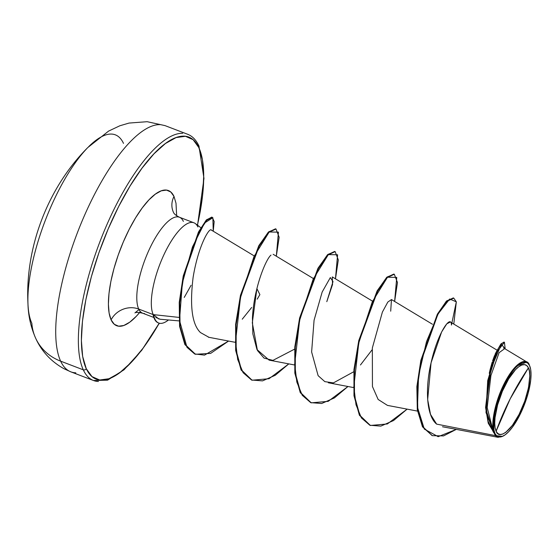 <?xml version="1.0" encoding="UTF-8"?>
<svg xmlns="http://www.w3.org/2000/svg" width="559" height="559" viewBox="0 0 559 559"><rect width="100%" height="100%" fill="white"/><g stroke="black" fill="none" stroke-linecap="round" stroke-linejoin="round"><path stroke-width="0.84" d="M35.79 338.509A52.728 47.368 -24.8 0 0 60.638 361.163A131.812 43.574 -69.1 0 1 82.04 221.168A131.812 43.574 -69.1 0 1 160.042 124.643A131.812 43.574 110.9 0 0 82.04 221.168A131.812 43.574 110.9 0 0 60.638 361.163L83.284 369.827A131.812 43.574 -69.1 0 1 104.694 229.826A131.812 43.574 -69.1 0 1 182.688 133.308A131.812 43.574 110.9 0 0 104.694 229.826A131.812 43.574 110.9 0 0 83.284 369.827A2.25 2.019 -24.8 0 0 86.247 368.667L91.99 376.612L99.677 380.008L109.019 378.722L119.64 372.804L131.148 362.477L143.09 348.138L159.231 323.186A129.562 42.826 -69.1 0 1 86.247 368.667A2.25 2.019 155.2 0 1 83.284 369.827A131.812 43.574 110.9 0 0 98.461 381.483A131.812 43.574 -69.1 0 1 83.284 369.827L60.638 361.163A131.812 43.574 110.9 0 0 75.814 372.818A131.812 43.574 -69.1 0 1 60.638 361.163A52.728 47.368 155.2 0 1 35.79 338.509A52.728 47.368 155.2 0 1 31.849 323.284A105.448 34.861 -69.1 0 1 27.95 303.355A105.448 34.861 -69.1 0 1 86.428 148.994M88.678 146.668A105.448 34.861 -69.1 0 1 123.504 143.39M496.126 431.22L510.227 398.77L528.402 367.878C532.58 374.034 527.193 399.783 519.115 414.345C511.66 430.269 498.914 440.108 496.126 431.22A37.132 12.277 -69.1 0 1 505.413 384.753A37.132 12.277 -69.1 0 1 528.402 367.878A299.575 269.145 -24.8 0 0 510.227 398.77A299.575 269.145 -24.8 0 0 496.126 431.22L497.769 433.498L499.977 434.469L502.653 434.105L505.692 432.407L512.414 425.336L519.115 414.345L524.768 401.096L528.521 387.611L529.792 375.948L529.429 371.372L528.402 367.878L526.753 365.6L524.552 364.622L521.875 364.992L518.829 366.69L515.531 369.653L508.69 378.855L502.394 391.216L497.601 404.842L495.036 417.664L494.729 423.149L495.099 427.726L496.126 431.22M529.883 366.383L529.555 365.607A39.794 13.157 -69.1 0 1 529.911 366.459A39.794 13.157 -69.1 0 1 524.559 404.227A39.794 13.157 -69.1 0 1 503.352 435.957A39.794 13.157 -69.1 0 1 494.967 433.491L494.491 433.679L495.204 435.566L502.562 436.369L503.254 436.006M195.119 223.418A51.386 16.987 110.9 0 0 163.563 255.505A51.386 16.987 110.9 0 0 153.229 314.605L178.873 317.393L153.229 314.605A51.386 16.987 110.9 0 0 153.369 314.892L153.124 314.794A49.681 16.421 110.9 0 0 154.375 318.805L154.864 318.993A49.681 16.421 -69.1 0 1 153.571 314.766L158.91 319.049M158.463 322.92A49.681 16.421 -69.1 0 1 154.375 318.805A49.681 16.421 -69.1 0 1 153.124 314.794L153.369 314.892A51.386 16.987 -69.1 0 1 153.229 314.605L138.709 309.05A20.969 18.838 -24.8 0 0 111.108 319.867A72.356 23.918 -69.1 0 1 129.206 229.323A72.356 23.918 -69.1 0 1 174.003 196.433A20.969 18.838 -24.8 0 0 173.43 212.259A20.969 18.838 155.2 0 1 174.003 196.433L170.788 191.996L166.498 190.102L161.285 190.822L155.353 194.127L148.925 199.891L142.252 207.899L135.592 217.835L129.206 229.323L123.329 241.914L118.187 255.135L113.987 268.467L110.878 281.401L108.991 293.447L108.39 304.138L109.11 313.054L111.108 319.867A20.969 18.838 155.2 0 1 138.709 309.05A51.386 16.987 110.9 0 0 144.62 313.592A51.386 16.987 110.9 0 1 138.709 309.05L153.229 314.605A51.386 16.987 -69.1 0 1 161.579 260.033A51.386 16.987 -69.1 0 1 191.982 222.405A51.386 16.987 -69.1 0 1 197.893 226.947M198.864 147.632A129.562 42.826 -69.1 0 1 197.418 225.13L199.277 216.508L202.658 194.937L203.728 175.805L202.449 159.832L198.864 147.632A2.25 2.019 -24.8 0 0 198.927 145.941A2.25 2.019 155.2 0 1 198.864 147.632L193.121 139.687L185.427 136.291L176.092 137.577L165.464 143.495L153.963 153.823L142.014 168.161L130.093 185.958L118.648 206.523L108.125 229.078L98.915 252.745L91.39 276.621L85.834 299.792L82.453 321.362L81.383 340.494L82.662 356.474L86.247 368.667A129.562 42.826 -69.1 0 1 118.648 206.523A129.562 42.826 -69.1 0 1 198.864 147.632M197.858 144.963A2.25 2.019 155.2 0 1 198.927 145.941C196.153 139.995 192.401 136.11 187.663 134.279L165.01 125.614L147.157 121.694L129.059 123.064L119.85 125.775L108.607 131.085L87.868 147.485C47.913 187.44 24.896 247.581 27.978 304.082C28.299 315.94 30.878 327.357 35.713 338.349C41.611 351.345 51.016 361.463 63.929 368.702L70.839 371.847L93.486 380.504L107.566 380.162L124.021 369.799L141.72 350.311L159.385 323.228M183.373 221.392A51.386 16.987 110.9 0 0 177.455 216.85A51.386 16.987 110.9 0 0 147.052 254.478A51.386 16.987 110.9 0 0 138.709 309.05A51.386 16.987 110.9 0 1 147.052 254.478A51.386 16.987 110.9 0 1 177.455 216.85M184.239 297.423L191.08 285.3M497.545 350.458L450.372 322.019L446.802 323.822L441.617 331.976L431.059 362.847L427.663 399.629L430.521 414.401L436.628 424.12L495.204 435.566L494.463 433.574L494.967 433.491A39.794 13.157 -69.1 0 1 504.917 383.691A39.794 13.157 -69.1 0 1 529.555 365.607L529.31 364.943C527.752 359.297 518.396 357.774 505.643 380.882C492.87 404.548 491.144 428.103 493.828 432.442L494.135 412.577L502.848 386.409L515.831 366.39L526.906 362.029L529.31 364.943M497.119 350.36L489.265 373.293L490.068 369.799M490.068 369.785L492.206 362.078M492.591 360.876L494.582 355.419M494.988 354.476L496.399 351.639M253.821 255.68L211.211 229.994M193.889 272.841L193.141 277.173C189.599 306.059 192.051 324.527 200.485 332.577L208.975 337.322L235.073 342.29M242.243 319.21L251.669 307.471M270.996 255.107C265.818 259.145 253.779 288.416 252.43 318.141L252.857 333.87L256.965 349.543L269.131 360.136L294.223 364.915M353.777 371.735L333.388 382.901L324.821 381.636L318.127 375.662L311.622 351.967L314.074 320.23L322.166 292.029L330.334 277.557L333.017 281.603L326.791 301.664L332.542 284.51L332.312 276.922L372.126 300.924M360.457 364.978L372.056 349.864M390.699 311.188L391.468 299.547L387.82 302.056L382.398 312.062L372.343 347.964L372.441 386.535L378.15 399.468L387.443 405.387L417.503 411.103M502.904 436.181L498.02 437.306L495.204 435.566L436.628 424.12C426.028 415.484 425.21 387.317 431.178 362.33C437.928 332.088 451.309 313.823 451.441 325.052L456.326 301.825L453.754 298.115L446.823 301.406L437.781 314.556L421.297 360.793L417.349 386.877L417.797 409.95L422.939 426.901L432.352 435.657L443.566 435.908L456.319 429.375L438.165 436.677L424.323 429.095L417.475 407.245L418.579 375.627L426.517 341.612L438.284 313.648L449.66 299.016L456.326 301.825L453.782 324.073L456.326 301.825L451.441 325.052M504.099 349.068L499.11 352.666L490.921 375.557L487.189 407.532L493.471 432.254L494.463 433.574L485.988 412.542L487.707 380.623L496.182 352.352L500.689 344.309L503.939 342.073L504.435 342.262L496.937 351.96L488.545 379.009L486.246 410.334L493.471 432.254L488.056 421.193L486.002 405.303L491.033 368.521L501.395 344.225L505.182 348.928L504.435 342.262M453.503 298.031L446.641 300.903L437.571 313.858L420.878 360.276L416.867 386.59L417.321 409.859L422.548 426.88L432.107 435.559L422.443 426.713L417.307 409.761L416.86 386.688L420.801 360.604L437.292 314.368L446.327 301.217L453.258 297.926L453.754 298.115M504.176 342.199L501.185 343.687L496.867 350.863L490.187 369.625L485.582 407.462L488.231 423.198L493.828 432.442M140.372 311.608A72.356 23.918 -69.1 0 1 111.108 319.867L114.316 324.304L118.613 326.197L123.825 325.478L129.758 322.173L136.186 316.408L139.68 312.46M176.651 215.781L176.001 203.245L174.003 196.433M394.312 274.252L397.463 282.54L394.626 301.448L396.75 277.404L387.499 277.236L372.308 301.797L358.759 343.002L353.84 386.723L355.999 404.709L361.414 417.929L369.862 425.259L380.826 426.119L393.55 420.543L407.127 409.132L387.352 423.96L370.379 425.469L359.87 415.344L354.469 395.898L354.441 369.869L359.22 341.018L377.521 291.316L387.121 277.606L394.312 274.252L393.815 274.064L386.632 277.418L377.025 291.127L358.731 340.829L353.945 369.688L353.98 395.709L359.374 415.155L370.135 425.371L359.465 415.323L353.987 395.779L353.959 369.541L358.815 340.445L377.325 290.589L386.954 277.096L394.06 274.169M335.155 251.627L338.307 259.914L335.47 278.822L337.594 254.778L328.35 254.611L313.159 279.172L299.61 320.377L294.691 364.098L296.843 382.083L302.265 395.304L310.713 402.634L321.67 403.5L334.394 397.917L347.971 386.507L328.203 401.341L311.23 402.843L300.714 392.718L295.32 373.272L295.285 347.251L300.064 318.392L318.364 268.69L327.965 254.981L335.155 251.627L334.666 251.438L327.476 254.792L317.868 268.502L299.575 318.204L294.796 347.062L294.824 373.084L300.225 392.53L310.979 402.746L300.316 392.704L294.831 373.16L294.81 346.915L299.666 317.819L318.169 267.964L327.798 254.471L334.904 251.543M275.999 229.001L279.158 237.289L276.321 256.204L278.445 232.153L269.193 231.985L254.003 256.553L240.454 297.751L235.535 341.472L237.687 359.465L243.109 372.685L251.557 380.015L262.52 380.875L275.245 375.292L288.814 363.881L269.047 378.716L252.074 380.218L241.565 370.093L236.164 350.647L236.136 324.625L240.915 295.767L259.208 246.072L268.816 232.362L275.999 229.001L275.51 228.813L268.32 232.174L258.719 245.883L240.419 295.578L235.639 324.437L235.667 350.458L241.069 369.904L251.823 380.12L241.16 370.072L235.681 350.528L235.653 324.29L240.51 295.201L259.02 245.345L268.648 231.852L275.748 228.924M212.224 217.29L214.174 221.539L213.231 231.209L212.874 217.703L204.538 223.013L192.471 246.924L182.36 282.973L179.495 320.349L186.972 347.307L194.644 353.938L204.538 355.112L228.582 341.053L210.666 353.386L195.447 354.273L185.35 344.686L180.075 326.575L179.725 302.678L183.666 276.551L198.906 232.376L206.676 220.358L212.224 217.29L211.728 217.102L206.18 220.169L198.41 232.188L183.17 276.363L179.236 302.489L179.579 326.386L184.854 344.498L195.203 354.175L184.931 344.637L179.579 326.372L179.257 302.209L183.296 275.811L198.759 231.517L206.537 219.785L211.966 217.213M294.621 349.109L272.911 360.387L264.051 358.109L257.454 350.5L252.312 322.788L256.895 288.612L259.893 294.607L257.217 299.163M209.017 337.329L208.367 337.196M193.141 277.173C198.466 244.835 209.925 226.318 211.519 230.259M153.571 314.766A49.681 16.421 110.9 0 0 154.864 318.993A49.681 16.421 110.9 0 0 168.462 319.972A49.681 16.421 -69.1 0 1 158.854 323.067A49.681 16.421 -69.1 0 1 154.864 318.993L154.375 318.805A49.681 16.421 110.9 0 0 158.358 322.885M160.188 319.245L155.849 317.484M494.967 433.491L493.87 429.745L493.471 424.84L494.841 412.339L498.859 397.889L504.917 383.691L512.1 371.91L515.768 367.508L519.297 364.335L522.56 362.518L525.432 362.12L527.794 363.161L529.555 365.607L530.659 369.352L531.05 374.257L530.722 380.134L527.976 393.871L522.84 408.475L519.604 415.407L512.428 427.188L508.76 431.59L505.224 434.762L501.961 436.579L499.096 436.977L496.734 435.929L494.967 433.491M82.201 153.781A105.448 34.861 110.9 0 0 27.971 295.208M197.551 225.228L203.972 178.405L198.92 145.934M173.43 212.259L173.458 212.315C174.017 213.873 176.001 215.508 179.397 217.227L193.917 222.782M179.048 320.901L160.063 319.238M200.87 227.716L195.329 223.565M138.96 309.56L134.929 312.935C135.578 312.16 138.164 312.25 142.685 313.215L153.837 317.477M432.491 324.276L391.468 299.547M353.379 387.534L328.287 382.761M312.977 278.298L273.155 254.296M442.497 426.748L498.02 437.306M503.568 347.957L526.906 362.029M431.855 435.468L432.352 435.657M370.379 425.469L369.89 425.28M311.23 402.843L310.734 402.655M252.074 380.218L251.578 380.029M195.447 354.273L194.958 354.085M158.218 322.829L158.707 323.018"/></g></svg>
